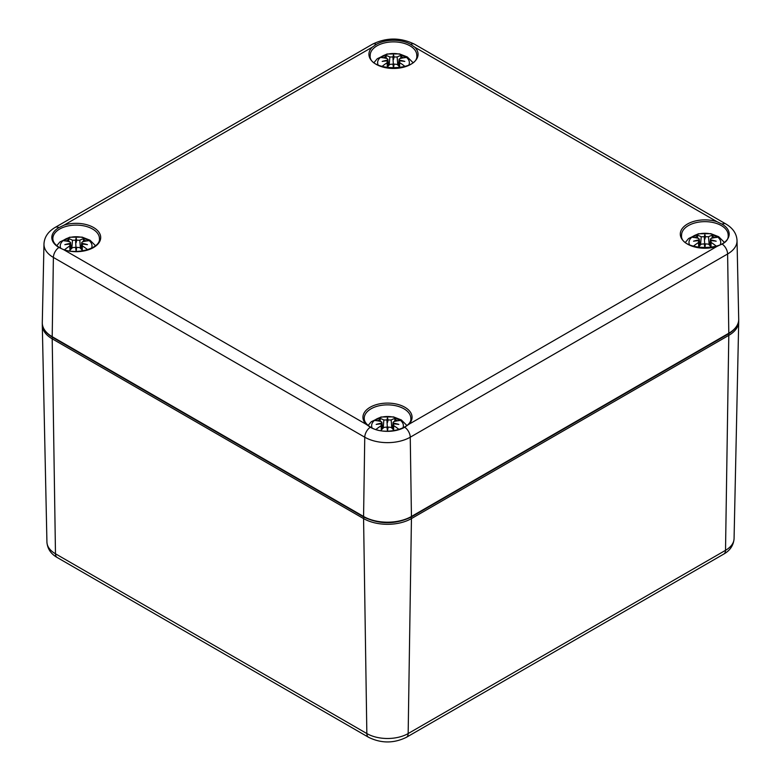 <?xml version="1.0" encoding="UTF-8"?>
<svg xmlns="http://www.w3.org/2000/svg" width="781" height="781" viewBox="0 0 781 781"><rect width="100%" height="100%" fill="white"/><g stroke="black" fill="none" stroke-linecap="round" stroke-linejoin="round"><path stroke-width="1.17" d="M722.054 224.147L717.085 221.755A24.553 14.175 0 0 0 680.3 234.056A24.553 14.175 0 0 0 717.085 246.357L722.054 244.004A24.318 14.038 0 0 0 722.054 224.147A8.464 4.891 120 0 1 725.852 223.962C732.978 228.218 736.708 233.773 737.03 240.616L738.709 319.185A33.847 19.545 180 0 1 728.8 333.243A1.269 0.732 60 0 1 728.536 333.848L411.177 517.071A1.269 0.732 60 0 0 411.441 516.466A33.847 19.545 180 0 1 363.575 516.466A1.269 0.732 120 0 0 363.829 517.071C379.615 524.588 395.401 524.588 411.177 517.071M404.704 427.227L408.805 424.337A24.553 14.175 0 0 0 387.503 403.103A24.553 14.175 0 0 0 366.201 424.337L370.311 427.227A24.318 14.038 0 0 0 404.704 427.227A8.464 4.891 60 0 1 410.25 437.204L727.609 253.981A8.464 4.891 -120 0 0 722.054 244.004M410.689 44.38A24.318 14.038 0 0 0 376.296 44.38L372.195 47.231A24.553 14.175 0 0 0 393.497 68.464A24.553 14.175 0 0 0 414.799 47.231L410.689 44.38A8.464 4.891 120 0 1 414.486 44.195C400.497 37.351 386.497 37.351 372.498 44.195A8.464 4.891 60 0 1 376.296 44.38M58.946 247.46L63.915 249.813A24.553 14.175 0 0 0 100.7 237.512A24.553 14.175 0 0 0 63.915 225.211L58.946 227.603A24.318 14.038 0 0 0 58.946 247.46A8.464 4.891 120 0 0 53.391 257.437L364.756 437.204A32.167 18.568 0 0 0 410.25 437.204L411.441 516.466L728.8 333.243L727.609 253.981A32.167 18.568 0 0 0 737.03 240.616M378.121 64.969A15.874 9.167 180 0 1 393.497 53.518A15.874 9.167 180 0 1 408.873 64.969M394.093 64.101A41.881 1.552 100.8 0 1 393.497 67.947L394.093 64.101L397.138 64.393A42.252 18.539 62.3 0 1 400.253 67.664M393.497 67.947A41.881 1.552 -100.8 0 1 392.902 64.101L393.497 66.912L392.902 56.974L389.856 56.993A42.252 22.795 -109 0 0 385.306 55.285L386.595 58.458M386.732 67.664A42.252 18.539 -62.3 0 1 389.856 64.393L392.902 64.101M388.342 65.916L387.884 61.582L387.327 60.879L387.083 62.792A42.252 29.59 123 0 0 381.958 66.512M387.327 60.879A41.881 29.375 -173.8 0 0 382.192 61.426A41.881 37.771 -10.3 0 1 387.327 60.196L387.288 60.889M385.306 55.285A14.663 8.464 0 0 0 381.333 57.579A42.252 25.334 48.5 0 1 387.083 58.595L387.884 59.288L387.327 60.196M392.902 56.974A41.881 6.844 -95.6 0 1 393.497 54.895A41.881 6.844 95.6 0 1 394.093 56.974L393.497 59.454L393.497 54.895M399.706 60.889L399.111 59.288L399.901 58.595A42.252 25.334 -48.5 0 1 405.661 57.579A14.663 8.464 0 0 0 401.688 55.285A42.252 22.795 109 0 0 397.138 56.993L394.093 56.974M399.657 60.196A41.881 37.771 10.3 0 1 404.802 61.426A41.881 29.375 173.8 0 0 399.657 60.879L399.647 66.99M398.642 65.916L399.657 60.879M405.036 66.512A42.252 29.59 -123 0 0 399.901 62.792M400.399 58.458L401.688 55.285M60.762 248.192A15.874 9.167 180 0 1 76.138 236.741A15.874 9.167 180 0 1 91.514 248.192M76.733 247.323A41.881 1.552 100.8 0 1 76.138 251.17L76.733 247.323L79.779 247.616A42.252 18.539 62.3 0 1 82.893 250.896M76.138 251.17A41.881 1.552 -100.8 0 1 75.542 247.323L76.138 250.135L75.542 240.206L72.496 240.216A42.252 22.795 -109 0 0 67.947 238.508L69.236 241.69M69.382 250.896A42.252 18.539 -62.3 0 1 72.496 247.616L75.542 247.323M70.993 249.139L70.524 244.814L69.978 244.102L69.734 246.015A42.252 29.59 123 0 0 64.598 249.735M69.978 244.102A41.881 29.375 -173.8 0 0 64.833 244.648A41.881 37.771 -10.3 0 1 69.978 243.418L69.929 244.111M67.947 238.508A14.663 8.464 0 0 0 63.974 240.802A42.252 25.334 48.5 0 1 69.734 241.817L70.524 242.51L69.978 243.418M75.542 240.206A41.881 6.844 -95.6 0 1 76.138 238.117A41.881 6.844 95.6 0 1 76.733 240.206L76.138 242.676L76.138 238.117M82.347 244.111L81.751 242.51L82.542 241.817A42.252 25.334 -48.5 0 1 88.302 240.802A14.663 8.464 0 0 0 84.328 238.508A42.252 22.795 109 0 0 79.779 240.216L76.733 240.206M82.298 243.418A41.881 37.771 10.3 0 1 87.443 244.648A41.881 29.375 173.8 0 0 82.298 244.102L82.288 250.213M81.283 249.139L82.298 244.102M87.677 249.735A42.252 29.59 -123 0 0 82.542 246.015M83.04 241.69L84.328 238.508M689.486 244.736A15.874 9.167 180 0 1 704.862 233.285A15.874 9.167 180 0 1 720.238 244.736M705.458 243.867A41.881 1.552 100.8 0 1 704.862 247.714L705.458 243.867L708.504 244.16A42.252 18.539 62.3 0 1 711.618 247.431M704.862 247.714A41.881 1.552 -100.8 0 1 704.267 243.867L704.862 246.679L704.267 236.741L701.221 236.76A42.252 22.795 -109 0 0 696.672 235.052L697.96 238.225M698.107 247.431A42.252 18.539 -62.3 0 1 701.221 244.16L704.267 243.867M699.717 245.683L699.249 241.349L698.702 240.646L698.458 242.559A42.252 29.59 123 0 0 693.323 246.279M698.702 240.646A41.881 29.375 -173.8 0 0 693.557 241.192A41.881 37.771 -10.3 0 1 698.702 239.962L698.653 240.655M696.672 235.052A14.663 8.464 0 0 0 692.698 237.346A42.252 25.334 48.5 0 1 698.458 238.361L699.249 239.054L698.702 239.962M704.267 236.741A41.881 6.844 -95.6 0 1 704.862 234.661A41.881 6.844 95.6 0 1 705.458 236.741L704.862 239.22L704.862 234.661M711.071 240.655L710.476 239.054L711.266 238.361A42.252 25.334 -48.5 0 1 717.026 237.346A14.663 8.464 0 0 0 713.053 235.052A42.252 22.795 109 0 0 708.504 236.76L705.458 236.741M711.022 239.962A41.881 37.771 10.3 0 1 716.167 241.192A41.881 29.375 173.8 0 0 711.022 240.646L711.013 246.757M710.007 245.683L711.022 240.646M716.402 246.279A42.252 29.59 -123 0 0 711.266 242.559M711.764 238.225L713.053 235.052M372.127 427.959A15.874 9.167 180 0 1 387.503 416.507A15.874 9.167 180 0 1 402.879 427.959M388.098 427.09A41.881 1.552 100.8 0 1 387.503 430.936L388.098 427.09L391.144 427.383A42.252 18.539 62.3 0 1 394.268 430.663M387.503 430.936A41.881 1.552 -100.8 0 1 386.907 427.09L387.503 429.901L386.907 419.973L383.861 419.983A42.252 22.795 -109 0 0 379.312 418.274L380.601 421.457M380.747 430.663A42.252 18.539 -62.3 0 1 383.861 427.383L386.907 427.09M382.358 428.906L381.889 424.581L381.343 423.868L381.099 425.782A42.252 29.59 123 0 0 375.964 429.501M381.343 423.868A41.881 29.375 -173.8 0 0 376.198 424.415A41.881 37.771 -10.3 0 1 381.343 423.185L381.294 423.878M379.312 418.274A14.663 8.464 0 0 0 375.339 420.568A42.252 25.334 48.5 0 1 381.099 421.584L381.889 422.277L381.343 423.185M386.907 419.973A41.881 6.844 -95.6 0 1 387.503 417.884A41.881 6.844 95.6 0 1 388.098 419.973L387.503 422.443L387.503 417.884M393.712 423.878L393.116 422.277L393.917 421.584A42.252 25.334 -48.5 0 1 399.667 420.568A14.663 8.464 0 0 0 395.694 418.274A42.252 22.795 109 0 0 391.144 419.983L388.098 419.973M393.673 423.185A41.881 37.771 10.3 0 1 398.808 424.415A41.881 29.375 173.8 0 0 393.673 423.868L393.653 429.98M392.658 428.906L393.673 423.868M399.042 429.501A42.252 29.59 -123 0 0 393.917 425.782M394.405 421.457L395.694 418.274M410.542 517.002A32.577 18.812 180 0 1 364.473 517.002M42.33 323.939L42.291 325.238A33.847 19.545 0 0 0 52.2 338.817A1.269 0.732 -60 0 1 52.786 337.49M728.214 334.034A1.269 0.732 60 0 1 728.8 335.361A33.847 19.545 0 0 0 738.709 321.782L738.67 320.483M410.855 517.256A1.269 0.732 60 0 1 411.441 518.584L728.8 335.361L725.52 550.332L408.16 733.554A29.209 16.87 180 0 1 366.845 733.554L55.48 553.788A29.209 16.87 180 0 1 46.928 542.063L42.291 325.238M364.151 517.256A1.269 0.732 120 0 0 363.575 518.584A33.847 19.545 0 0 0 411.441 518.584L408.16 733.554A8.464 4.891 -120 0 1 406.413 737.303C393.809 743.483 381.206 743.483 368.603 737.303A8.464 4.891 -60 0 1 366.845 733.554L363.575 518.584L52.2 338.817L55.48 553.788A8.464 4.891 120 0 0 57.238 557.536L368.603 737.303M723.762 554.08A8.464 4.891 -120 0 0 725.52 550.332A29.209 16.87 180 0 0 734.072 538.607C733.535 545.343 730.098 550.498 723.762 554.08L406.413 737.303M681.579 235.091A23.284 13.443 180 0 1 695.949 222.673A23.284 13.443 180 0 1 721.332 225.582A23.284 13.443 180 0 1 728.146 235.091C730.499 251.531 679.216 251.531 681.579 235.091M717.085 246.357L408.805 424.337M370.204 55.324A23.284 13.443 180 0 1 384.584 42.906A23.284 13.443 180 0 1 409.957 45.815A23.284 13.443 180 0 1 416.781 55.324C419.133 71.764 367.851 71.764 370.204 55.324M414.799 47.231L717.085 221.755M52.854 238.547A23.284 13.443 180 0 1 76.138 225.104A23.284 13.443 180 0 1 99.421 238.547C101.169 248.856 72.926 256.402 59.405 247.479C55.012 244.775 52.825 241.798 52.854 238.547M58.946 227.603A8.464 4.891 -120 0 0 55.148 227.417L372.498 44.195M63.915 225.211L372.195 47.231M366.201 424.337L63.915 249.813M364.219 418.313A23.284 13.443 180 0 1 387.503 404.87A23.284 13.443 180 0 1 410.796 418.313C412.534 428.623 384.291 436.169 370.78 427.246C366.387 424.542 364.2 421.564 364.219 418.313M370.311 427.227A8.464 4.891 120 0 0 364.756 437.204L363.575 516.466L52.2 336.699A1.269 0.732 120 0 0 52.464 337.304C45.376 332.784 41.989 327.903 42.291 322.641A33.847 19.545 180 0 0 52.2 336.699L53.391 257.437A32.167 18.568 0 0 1 43.97 244.072L42.291 322.641M400.819 56.486A13.15 7.595 180 0 1 403.455 57.833M383.539 57.833A13.15 7.595 180 0 1 386.175 56.486M387.083 62.792L387.347 66.99M389.856 56.993L389.192 65.057M397.138 56.993L397.802 65.057M83.46 239.708A13.15 7.595 180 0 1 86.095 241.065M66.18 241.065A13.15 7.595 180 0 1 68.816 239.708M69.734 246.015L69.987 250.213M72.496 240.216L71.832 248.28M79.779 240.216L80.443 248.28M712.184 236.252A13.15 7.595 180 0 1 714.82 237.6M694.905 237.6A13.15 7.595 180 0 1 697.54 236.252M698.458 242.559L698.712 246.757M701.221 236.76L700.557 244.824M708.504 236.76L709.168 244.824M394.825 419.475A13.15 7.595 180 0 1 397.461 420.832M377.545 420.832A13.15 7.595 180 0 1 380.181 419.475M381.099 425.782L381.353 429.98M383.861 419.983L383.198 428.047M391.144 419.983L391.808 428.047M57.238 557.536C50.882 553.924 47.446 548.77 46.928 542.063M734.072 538.607L738.709 321.782M414.486 44.195L725.852 223.962M738.709 319.185C738.992 324.466 735.604 329.357 728.536 333.848M363.829 517.071L52.464 337.304M55.148 227.417C48.022 231.674 44.292 237.229 43.97 244.072M412.827 62.46L407.34 56.964L399.481 53.899L387.025 54.006L377.233 58.76L374.158 62.46M387.884 59.288L388.567 65.682M399.111 59.288L398.417 65.682M95.467 245.683L89.991 240.187L82.122 237.121L69.665 237.229L59.873 241.983L56.808 245.683M70.524 242.51L71.217 248.905M81.751 242.51L81.068 248.905M724.192 242.227L718.715 236.731L710.847 233.665L698.39 233.773L688.598 238.527L685.533 242.227M699.249 239.054L699.932 245.449M710.476 239.054L709.783 245.449M406.842 425.45L401.356 419.953L393.497 416.888L381.04 416.995L371.239 421.75L368.173 425.45M381.889 422.277L382.583 428.671M393.116 422.277L392.433 428.671"/></g></svg>
